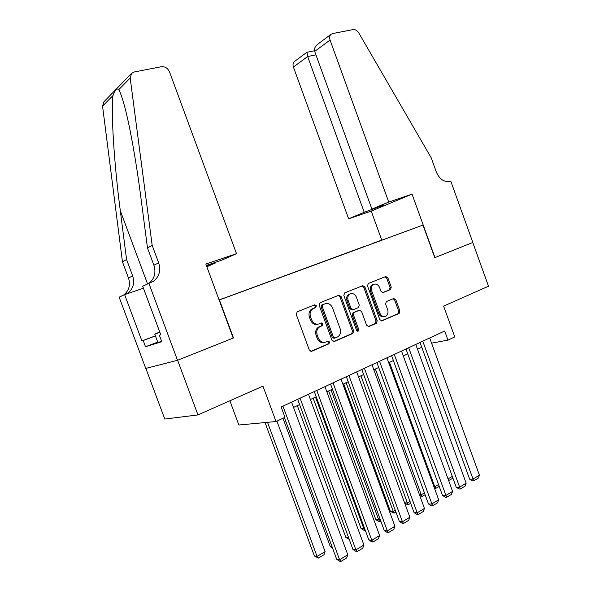 <?xml version="1.0" encoding="UTF-8"?>
<svg xmlns="http://www.w3.org/2000/svg" width="591" height="591" viewBox="0 0 591 591"><rect width="100%" height="100%" fill="white"/><g stroke="black" fill="none" stroke-linecap="round" stroke-linejoin="round"><path stroke-width="0.89" d="M316.333 305.754L314.693 304.845L297.199 311.812L296.254 314.456L309.307 350.027L311.679 351.283L328.965 343.807L329.593 341.96L327.968 341.081L325.752 342.034C322.487 343.009 319.99 341.664 318.283 338L317.204 335.06C316.148 331.3 317.027 328.53 319.834 326.749L322.398 325.671L322.967 323.868L321.334 322.974L319.11 323.898C315.823 324.828 313.319 323.454 311.605 319.783L310.526 316.842C309.477 313.164 310.319 310.438 313.045 308.665L315.786 307.534L316.333 305.754M317.914 324.215C314.656 325.08 312.181 323.698 310.504 320.078L309.425 317.145C308.384 313.474 309.219 310.748 311.945 308.975L314.685 307.852L315.232 306.072L314.065 305.096M310.859 351.394L327.842 344.051L328.463 342.204L327.503 341.28M324.348 342.396C321.172 343.149 318.778 341.768 317.168 338.259L316.089 335.326C315.04 331.573 315.919 328.803 318.726 327.03L321.282 325.951L321.851 324.149L320.795 323.196M373.327 243.137L382.237 239.894L373.327 243.137M390.474 289.553L391.249 287.115L387.866 277.807L385.746 276.536L368.237 283.517L367.536 285.941L379.806 319.635L381.963 320.861L399.176 313.407L399.908 310.962L395.83 299.733L393.724 298.499L386.329 301.595L385.605 304.04L387.644 309.654C388.501 312.691 387.829 314.892 385.642 316.251C383.116 317.064 381.165 315.978 379.784 313.001L371.724 290.853C370.882 287.906 371.51 285.749 373.593 284.382C376.194 283.488 378.203 284.574 379.644 287.647L380.981 291.311L383.123 292.575L390.474 289.553L389.292 289.885L390.067 287.455L386.691 278.162L385.073 276.81M219.431 299.955L233.482 337.963L177.61 360.251L197.955 414.926L262.965 386.13L276.041 421.531L284.943 417.32L281.131 406.985L444.683 331.004L447.978 340.106L454.752 336.9L443.619 306.101L488.498 286.221L472.778 242.502L434.762 257.669L422.986 225.075L219.143 300.058M341.088 296.519L338.828 295.234L320.078 302.703L319.177 305.288L331.979 340.253L334.284 341.502L352.834 333.472L353.647 330.908L341.088 296.519L339.958 296.852L338.237 295.463M344.671 292.9L362.719 285.712L364.913 286.99L377.206 320.75L376.437 323.255L368.836 326.542L366.634 325.309L361.603 311.516L359.394 310.26L354.194 312.425L353.425 314.937L358.7 329.394L358.139 331.174L356.55 330.317L343.814 295.434L344.671 292.9M197.955 414.926L164.771 419.056L145.859 368.4M314.73 304.83L315.069 305.754M315.321 306.426L315.734 307.556M321.371 322.959L321.696 323.831M321.94 324.503L322.368 325.685M328.005 341.066L328.308 341.886M322.184 322.996L322.546 323.979M365.201 246.307L422.986 225.075M222.068 298.802L219.084 299.903L222.142 298.876M365.142 246.151L219.121 299.992M229.869 400.787L238.853 425.018L276.041 421.531M431.57 343.164L447.978 340.106M293.52 407.428L299.6 404.576M310.393 399.509L316.215 396.775M326.853 391.789L332.415 389.173M342.898 384.261L348.217 381.764M358.552 376.91L363.642 374.524M373.83 369.744L378.698 367.462M388.738 362.748L393.392 360.569M403.298 355.922L407.746 353.832M417.519 349.244L421.775 347.249M322.435 324.001L322.051 322.945M333.487 341.605L351.682 333.73L352.495 331.174L339.958 296.852M322.841 304.712L322.213 306.522L333.427 337.158L335.038 338.037L337.483 336.981C340.305 335.237 341.192 332.482 340.135 328.714L332.526 307.904C330.857 304.291 328.404 302.91 325.168 303.781L321.644 305.067L321.105 306.84L322.213 306.522M334.676 338.118L333.908 338.288L332.297 337.417L321.105 306.84M321.733 305.03L324.053 304.099M368.082 326.638L375.263 323.528L376.031 321.031L363.76 287.329L362.091 285.963M358.597 310.467L353.041 312.728L352.273 315.232L357.54 329.66L358.7 329.394M357.319 331.182L357.54 329.66M356.38 297.184C354.903 294.052 352.82 292.959 350.123 293.904C347.959 295.315 347.309 297.517 348.158 300.516L351.061 308.465L353.292 309.728L358.508 307.571L359.262 305.082L356.38 297.184M350.204 293.86L348.986 294.237C346.828 295.648 346.171 297.842 347.02 300.834L348.158 300.516M352.945 309.824L352.147 310.039L349.916 308.775L347.02 300.834M382.525 292.663L389.292 289.885M373.615 284.374L372.433 284.729C370.35 286.088 369.73 288.245 370.564 291.186L371.724 290.853M384.386 316.569C381.889 317.323 379.961 316.229 378.609 313.289L370.564 291.186M381.225 320.95L397.979 313.695L398.718 311.258L394.648 300.051L393.178 298.728M265.049 422.565L314.382 555.998L317.079 556.397L267.524 422.329M276.92 421.117L325.116 551.639L324.016 554.727L318.401 558.059L314.382 555.998M318.401 558.059L317.079 556.397L325.116 551.639M291.57 402.131L347.804 554.772L339.596 559.729L336.685 559.3L339.751 561.273L340.918 561.45L339.596 559.729L282.949 406.135M284.404 417.571L336.685 559.3M347.804 554.772L346.651 557.97L340.918 561.45M161.616 341.266L157.93 342.558L154.79 334.137L159.725 331.972M159.858 332.327L154.79 334.137M206.547 265.98L215.552 262.914L215.331 262.323M215.552 262.914L206.835 266.77M152.168 245.361L158.661 262.847C161.033 270.567 159.26 276.736 153.328 281.346L148.888 283.362L177.514 360.288L233.201 338.074L205.838 264.059L236.496 253.665L169.528 71.903C167.77 68.15 165.052 66.421 161.373 66.717L134.275 71.969L131.645 73.328L130.183 78.042L152.168 245.361L147.477 247.954L140.754 196.552C136.1 160.383 129.015 121.089 123.549 102.62C121.739 96.392 120.143 92.07 118.761 89.655C117.055 87.933 115.134 89.891 112.992 95.528C110.783 111.13 114.181 164.446 120.305 210.706L126.57 259.523L132.672 275.901C134.896 283.141 133.174 288.947 127.508 293.321L126.267 294.059M126.57 259.523L122.448 261.806L128.483 278.006C130.663 285.061 129.023 290.765 123.549 295.116M148.799 283.399C154.524 278.812 156.223 272.754 153.904 265.241L147.477 247.954M112.992 95.528L102.553 106.151L122.448 261.806M148.888 283.362L142.697 286.236L160.767 334.765L159.363 335.223L160.745 334.698M157.745 342.071L145.512 346.732L161.771 341.687L159.363 335.223M145.512 346.732L143.199 340.519L141.914 340.941L124.627 294.613L119.153 297.162L145.755 368.422L177.514 360.288M236.496 253.665L222.098 260.025L206.348 265.455M143.428 288.209L124.627 294.613M102.553 106.151L103.957 101.726L131.527 73.454M141.914 340.941L155.426 335.851M155.448 335.91L143.199 340.519M388.73 202.063L330.059 40.07L314.678 51.387L371.902 209.088L388.73 202.063L412.053 194.151L434.961 257.587L472.837 242.473L450.741 181.038L450.024 181.282C444.181 182.434 439.608 179.332 436.313 171.988L431.201 157.775L358.789 32.963C357.193 30.488 355.265 29.365 353.012 29.609L332.6 33.561L331.086 34.271C329.608 35.637 329.268 37.573 330.059 40.07M381.742 240.035L371.237 211.083L412.053 194.151M371.237 211.083L348.624 218.803L364.211 212.295L383.67 205.084L371.902 209.088M364.211 212.295L307.645 56.551L293.402 67.034C292.656 64.692 292.996 62.86 294.429 61.538L294.65 61.368M348.624 218.803L293.402 67.034M375.906 208.313L375.713 207.788M307.002 52.281L307.645 56.551L315.926 54.837M318.032 43.978L317.618 44.281C314.9 46.682 313.924 49.053 314.678 51.387M282.963 418.258L330.317 546.594L332.083 546.823M332.526 548.02L330.317 546.594M297.332 405.633L345.861 537.418L348.616 537.714M349.207 539.317L345.861 537.418M313.171 398.208L361.042 528.457L363.857 528.716L315.498 397.115M365.253 530.245L363.857 528.716L364.544 528.31M365.024 530.386L363.893 530.275L361.042 528.457M328.626 390.954L375.869 519.703L378.713 519.925L330.997 389.838M380.774 521.033L379.828 521.594L378.713 519.925L380.072 519.12M379.828 521.594L378.691 521.506L375.869 519.703M308.472 394.278L363.908 545.028L355.908 549.866L352.953 549.49L355.981 551.44L357.163 551.588L355.908 549.866L300.073 398.179M297.657 399.302L352.953 549.49M363.908 545.028L362.756 548.197L357.163 551.588M324.954 386.625L379.607 535.535L371.805 540.255L368.814 539.93L371.813 541.844L373.01 541.977L371.805 540.255L316.769 390.429M314.301 391.574L368.814 539.93M379.607 535.535L378.462 538.674L373.01 541.977M341.029 379.156L394.921 526.278L387.312 530.881L384.283 530.6L387.245 532.491L388.464 532.602L387.312 530.881L333.043 382.865M330.532 384.032L384.283 530.6M394.921 526.278L393.783 529.373L388.464 532.602M356.705 371.872L409.858 517.243L402.434 521.735L399.376 521.498L402.308 523.36L403.535 523.456L402.434 521.735L348.919 375.492M346.356 376.681L399.376 521.498M315.823 305.037L316.251 305.776M409.858 517.243L408.728 520.309L403.535 523.456M328.042 341.051L328.463 342.204M343.726 383.869L390.348 511.163L393.222 511.333L346.134 382.739M395.911 512.042L394.293 513.003L393.222 511.333L395.216 510.159M394.293 513.003L393.141 512.929L390.348 511.163M372.012 364.765L424.441 508.423L417.194 512.803L414.099 512.619L417.01 514.451L418.243 514.532L417.194 512.803L364.403 368.296M361.81 369.501L414.099 512.619M424.441 508.423L423.311 511.459L418.243 514.532M404.584 502.815L407.398 502.948L360.924 375.802M410.686 503.273L408.425 504.618L407.398 502.948L410.006 501.404M408.425 504.618L407.265 504.559L404.606 502.882M386.942 357.828L438.677 499.816L431.6 504.093L428.475 503.946L431.356 505.756L432.605 505.822L379.518 361.271M376.888 362.497L428.475 503.946M438.677 499.816L437.554 502.823L432.605 505.822M419.425 494.689L421.25 494.748L375.374 369.02M425.114 494.711L422.24 496.418L421.25 494.748L424.434 492.864M422.24 496.418L419.736 495.539M401.525 351.054L452.573 491.409L445.666 495.59L442.519 495.48L445.37 497.267L446.626 497.312L394.278 354.415M391.604 355.664L442.519 495.48M452.573 491.409L451.458 494.386L446.626 497.312M433.905 486.718L434.791 486.74L389.499 362.394M439.194 486.356L435.737 488.402L434.791 486.74L438.529 484.524M435.737 488.402L434.496 488.336M415.768 344.435L466.151 483.202L459.399 487.28L456.23 487.213L459.052 488.971L460.323 489.008L408.691 347.722M405.987 348.978L456.23 487.213M466.151 483.202L465.043 486.142L460.323 489.008M452.292 476.383L448.03 478.902L403.306 355.915M452.95 478.185L448.628 480.564M448.03 478.902L448.938 480.572M429.687 337.971L479.419 475.179L472.822 479.161L469.631 479.131L472.423 480.875L473.701 480.889L422.764 341.184M420.031 342.455L469.631 479.131M479.419 475.179L478.311 478.089L473.701 480.889M312.358 308.783L313.459 308.472M309.425 317.145L310.526 316.842M310.504 320.078L311.605 319.783M321.223 325.981L322.331 325.7M319 326.904L320.108 326.631M316.089 335.326L317.204 335.06M317.168 338.259L318.283 338M311.088 351.409L311.679 351.283M314.597 307.889L315.697 307.571M352.495 331.174L353.647 330.908M351.645 333.745L352.797 333.487M333.745 341.62L334.284 341.502M332.297 337.417L333.427 337.158M363.76 287.329L364.913 286.99M376.031 321.031L377.206 320.75M375.226 323.543L376.401 323.27M368.363 326.653L368.836 326.542M358.242 310.556L359.394 310.26M353.123 312.691L354.268 312.395M352.273 315.232L353.425 314.937M349.916 308.775L351.061 308.465M378.609 313.289L379.784 313.001M394.648 300.051L395.83 299.733M398.718 311.258L399.908 310.962M381.52 320.965L381.963 320.861M386.691 278.162L387.866 277.807M390.067 287.455L391.249 287.115M132.672 275.901L128.483 278.006M153.904 265.241L158.661 262.847M130.183 78.042L118.761 89.655M120.305 210.706L147.573 283.976M311.945 308.975L313.045 308.665M321.282 325.951L322.398 325.671M318.726 327.03L319.834 326.749M314.685 307.852L315.786 307.534M351.682 333.73L352.834 333.472M321.644 305.067L322.752 304.749M375.263 323.528L376.437 323.255M353.041 312.728L354.194 312.425M357.74 331.263L358.139 331.174M348.986 294.237L350.123 293.904M372.433 284.729L373.593 284.382M389.373 289.849L390.555 289.516M149.25 283.237L153.328 281.346M127.508 293.321L124.974 294.503M294.429 61.538L306.81 52.326M314.501 50.745L306.818 52.318M317.618 44.281L331.086 34.271"/></g></svg>
